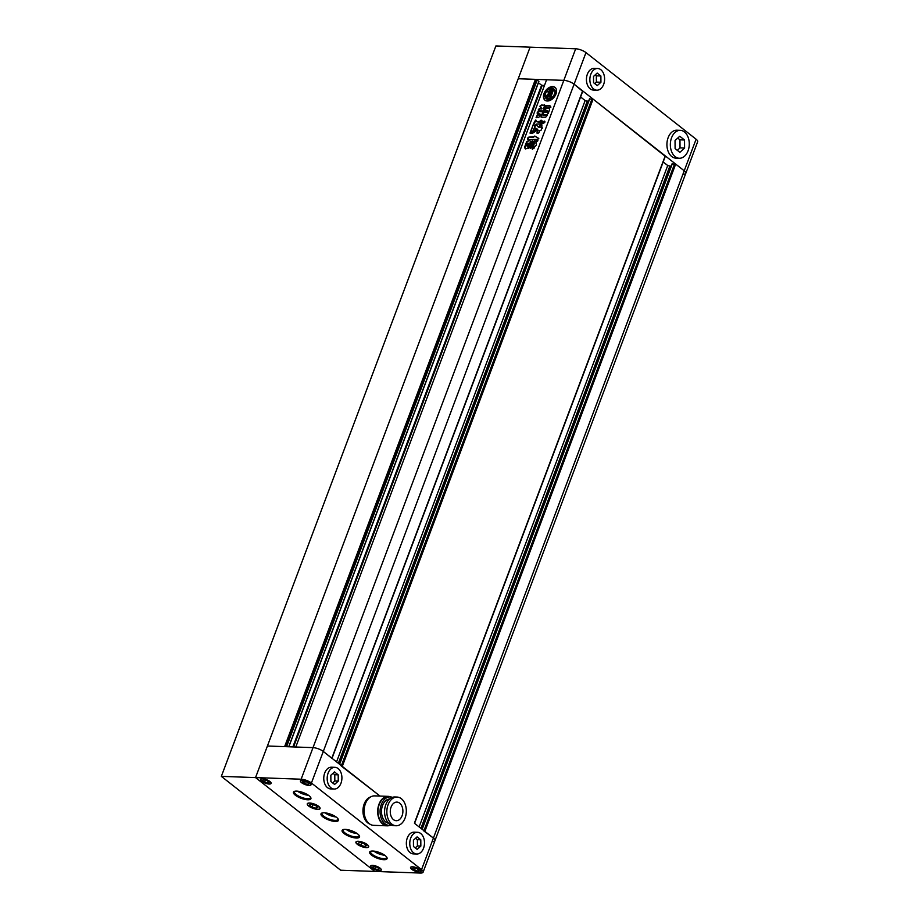 <?xml version="1.0" encoding="UTF-8"?>
<svg xmlns="http://www.w3.org/2000/svg" width="919" height="919" viewBox="0 0 919 919"><rect width="100%" height="100%" fill="white"/><g stroke="black" fill="none" stroke-linecap="round" stroke-linejoin="round"><path stroke-width="1.38" d="M677.326 150.348L680.026 147.89L679.957 139.837L677.74 138.091M594.731 83.595L596.374 82.09L596.328 75.829L595.167 74.91M593.513 76.415L593.559 82.687L597.27 85.605L600.934 82.25L600.888 75.99L597.178 73.072L593.513 76.415M596.374 82.09L600.934 82.25M596.328 75.829L600.888 75.99M597.614 68.477L594.191 68.362A10.867 7.363 92 0 0 586.437 79.643A10.867 7.363 92 0 0 593.421 90.073L596.833 90.188A10.867 7.363 92 0 0 604.599 78.908A10.867 7.363 92 0 0 597.614 68.477A10.867 7.363 92 0 0 589.86 79.769A10.867 7.363 92 0 0 596.833 90.188M675.04 140.55L675.109 148.602L679.876 152.359L684.586 148.051L684.517 139.998L679.75 136.242L675.04 140.55M680.026 147.89L684.586 148.051M679.957 139.837L684.517 139.998M680.313 130.349L676.889 130.222A13.969 9.466 92 0 0 666.918 144.731A13.969 9.466 92 0 0 675.902 158.137L679.313 158.252A13.969 9.466 92 0 0 689.284 143.743A13.969 9.466 92 0 0 680.313 130.349A13.969 9.466 92 0 0 670.342 144.857A13.969 9.466 92 0 0 679.313 158.252M683.116 174.196A7.754 2.527 -159.4 0 0 685.781 173.323A7.754 2.527 -159.4 0 0 684.218 170.796L574.111 84.18A7.754 2.527 -159.4 0 0 563.818 80.367L518.224 78.747L530.091 47.168L575.685 48.787A7.754 2.527 20.6 0 1 585.977 52.601L574.111 84.18L582.531 91.234M672.26 163.95L675.683 164.087L684.218 170.796L696.097 139.217A7.754 2.527 20.6 0 1 697.659 141.744L434.974 840.586A7.754 2.527 -159.4 0 0 433.412 838.071L423.854 830.971M696.097 139.217L585.977 52.601M221.341 776.371L340.639 870.213L374.837 871.43L255.539 777.589L530.091 47.168L495.892 45.95L221.341 776.371L301.133 779.209L313.011 747.629L295.792 747.021L546.61 79.758L563.818 80.367A7.754 2.527 20.6 0 1 574.111 84.18L323.293 751.443A7.754 2.527 -159.4 0 0 313.011 747.629A7.754 2.527 20.6 0 1 323.293 751.443L380.018 796.061L341.259 766.009M552.698 86.581A8.145 5.365 -51.8 0 0 544.76 91.98A8.145 5.365 -51.8 0 0 544.956 100.194A8.145 5.365 -51.8 0 0 547.287 100.998A8.145 5.365 -51.8 0 0 555.225 95.599A8.145 5.365 -51.8 0 0 555.03 87.385A8.145 5.365 -51.8 0 0 552.698 86.581M555.248 87.569A8.145 5.365 -51.8 0 0 553.158 86.937A8.145 5.365 -51.8 0 0 545.335 92.153A8.145 5.365 -51.8 0 0 545.197 100.355M551.205 91.096L550.952 91.785A0.965 0.643 -51.8 0 0 550.056 92.348L551.389 92.405L552.055 90.613L550.297 90.671A4.664 3.067 -51.8 0 0 548.161 93.003A3.699 2.435 -51.8 0 0 547.483 91.05A3.699 2.435 -51.8 0 0 547.173 90.866A6.134 4.032 -51.8 0 0 545.082 96.438A3.699 2.435 -51.8 0 0 547.621 94.427A4.664 3.067 -51.8 0 0 547.988 96.84L549.654 97.023L550.32 95.231L548.988 95.185A0.965 0.643 -51.8 0 0 549.447 95.794L548.884 96.621A0.953 0.632 -51.8 0 1 548.609 96.529L548.609 96.529A3.366 2.217 -51.8 0 1 548.195 93.876L551.974 94.002L550.722 97.322A4.17 2.746 -51.8 0 1 551.274 98.08A6.134 4.032 -51.8 0 0 554.421 89.694L554.881 90.062A6.134 4.032 -51.8 0 1 551.733 98.436L551.274 98.08M546.449 98.77A6.134 4.032 -51.8 0 0 546.667 98.965A6.134 4.032 -51.8 0 0 548.413 99.574A6.134 4.032 -51.8 0 0 550.573 99.103L550.113 98.735A2.573 1.689 -51.8 0 0 549.413 98.517L547.644 98.448A2.252 1.482 -51.8 0 1 547 98.23A2.252 1.482 -51.8 0 1 546.587 97.058L547.046 97.414A2.252 1.482 -51.8 0 0 547.264 98.379M546.587 97.058A2.16 1.424 -51.8 0 1 545.587 97.919A6.134 4.032 -51.8 0 0 546.208 98.609A6.134 4.032 -51.8 0 0 547.954 99.206A6.134 4.032 -51.8 0 0 550.113 98.735M530.837 141.457L532.273 141.515L529.907 147.81L528.471 147.752L530.837 141.457L532.733 141.871M532.239 140.745L532.273 141.515M528.505 148.51L531.297 141.825M536.685 140.228L535.903 143.215M536.076 143.421C536.822 144.605 536.42 145.581 534.847 146.362L533.916 148.487L532.262 148.43L532.308 149.177M532.629 149.303L532.262 148.43L535.076 140.929L536.742 140.986M544.795 122.503L544.45 121.101L542.371 121.974L541.555 124.088L544.795 122.503M539.292 111.256C538.339 110.429 538.626 109.648 540.165 108.924L541.498 108.132L539.89 106.202L541.578 104.915L544.611 105.306L544.496 104.628M550.906 107.178L550.447 106.145L546.483 106.007L543.588 108.798L544.611 105.306M546.483 106.007L543.129 108.442M546.024 105.651L549.987 105.788L550.458 106.822L550.447 106.145M550.458 106.822L549.803 107.81L546.012 107.672L542.911 111.038L538.833 110.889C537.879 110.062 538.166 109.292 539.706 108.568M541.498 108.132L541.808 108.982L540.165 108.924M536.696 129.579L535.674 129.43L536.512 129.28M535.674 129.43L536.707 130.67L532.538 133.152L532.365 131.796L535.674 129.43M538.775 127.19L536.512 125.214C534.1 123.858 533.767 128.591 535.88 128.683L536.57 128.522L537.776 130.372L537.041 133.232M536.57 128.522L537.776 130.372M539.085 126.856L539.51 125.731C540.728 124.306 541.406 124.341 541.544 125.811L541.555 124.892M541.544 125.811L540.912 127.488M537.362 133.37L537.041 132.325C537.178 133.783 537.856 133.806 539.085 132.393L539.729 130.659L540.981 130.464L541.992 127.764L542.451 128.12L541.084 127.73L542.359 127.867M541.842 120.423L540.797 123.87L536.191 124.076L531.779 133.289L530.171 132.485L530.125 133.324M530.47 133.462L530.171 132.485L534.134 122.606L535.605 120.01L536.73 121.538M535.926 120.148L534.594 122.962L534.134 122.606M539.694 121.71L539.878 122.307L537.11 121.859L539.867 121.262C541.027 119.861 541.659 119.884 541.75 121.331M535.478 136.575L528.965 137.069C527.449 137.884 527.115 138.758 527.988 139.688L536.501 139.424L537.546 140.573L538.339 138.149L534.801 136.035M536.501 139.424L537.546 140.573M545.875 108.258L549.102 108.373L549.631 109.671L548.195 113.485L546.713 114.737L543.485 114.622L542.991 113.301L544.427 109.476L545.875 108.258L549.596 108.522M542.807 115.07L543.703 115.507L542.428 113.255L542.945 111.9L538.649 111.406L542.98 111.762M547.115 115.449L542.991 115.3M547.058 115.656L545.679 117.253L541.659 117.115L540.969 114.059L541.923 114.45L541.325 116.058L540.866 115.691M540.9 116.908L541.659 117.115M540.969 114.059L538.741 117.437L536.076 117.276M536.317 117.356L537.247 114.875L538.672 114.921L539.338 113.864M539.108 113.68L537.81 113.634C536.799 112.842 537.087 112.095 538.649 111.406M537.19 113.485L537.81 113.634M534.272 141.572L531.906 147.856L530.47 147.81L532.836 141.515L534.272 141.572L534.238 140.802M530.504 148.568L532.836 141.515M525.611 148.935L524.508 147.396L526.702 141.56L529.815 140.527L530.458 141.698L529.815 140.527L528.195 140.469M530.458 141.698L528.276 147.522L526.771 148.637L525.151 148.579L524.508 147.396L525.151 148.579M414.572 823.378L433.412 838.071L684.218 170.796A7.754 2.527 20.6 0 1 685.781 173.323M432.298 841.471A7.754 2.527 -159.4 0 0 434.974 840.586L423.108 872.165A7.754 2.527 -159.4 0 0 421.545 869.638L433.412 838.071A7.754 2.527 20.6 0 1 434.974 840.586M575.685 48.787L313.011 747.629L267.406 746.01L284.626 746.63L535.432 79.356L518.224 78.747L255.539 777.589L374.837 871.43L420.431 873.05A7.754 2.527 -159.4 0 0 423.108 872.165M535.432 79.356L536.259 80.01L285.683 746.665M536.259 80.01L537.167 80.033L286.59 746.699M537.167 80.033L538.913 81.492L288.715 746.768M538.442 82.744L541.59 85.226L544.427 85.536M331.989 758.416L323.293 751.443L311.426 783.022L421.545 869.638M580.601 96.989L585.139 100.562L588.539 101.366M589.665 98.988L593.1 99.114L665.115 156.196M663.185 161.951L667.722 165.523L671.123 166.328M536.972 125.581C534.559 124.214 534.226 128.947 536.34 129.051M539.235 127.557L537.925 126.707M539.545 127.224L539.51 125.731M542.003 126.167C541.865 124.697 541.188 124.674 539.97 126.098M537.5 132.681L537.776 129.728L538.235 130.728M537.029 128.89L537.776 129.728L537.029 128.89M530.631 132.841L532.974 125.03M534.594 122.962L533.434 125.398M540.154 122.078L539.867 121.262M542.21 121.687C542.118 120.24 541.486 120.217 540.326 121.63M532.813 133.255L532.365 131.796M532.825 132.164L533.158 130.923M536.133 129.797L533.617 131.291M538.798 138.505L535.329 136.449L532.871 136.874M536.96 139.78L537.914 140.733L536.96 139.78M533.33 137.23L529.424 137.436C527.908 138.252 527.575 139.125 528.448 140.056M543.945 114.978L542.991 113.301M543.451 113.657L544.427 109.476M544.496 112.141L545.013 110.774L544.496 112.141L545.392 112.52L545.909 111.153L545.013 110.774M545.714 112.187L546.667 110.831L545.714 112.187L546.61 112.555L547.127 111.188L546.231 110.82M547.242 112.474L548.344 111.233L547.448 110.854L546.931 112.221L547.448 110.854M546.334 108.614L544.887 109.843M540.682 107.73L539.89 106.202M545.07 105.674L542.842 105.214M543.301 105.582L542.244 105.467M541.831 105.157L540.349 106.558M543.703 115.507L547.069 115.633M541.325 116.058L542.118 117.471M536.776 117.712L537.247 114.875M537.707 115.231L538.672 114.921M539.568 114.036L539.131 115.289M539.108 111.762C537.546 112.463 537.259 113.209 538.27 113.99M541.854 124.18L541.452 122.905M541.911 123.272L542.371 121.974M544.91 121.457L542.83 122.33M532.721 148.786L535.076 140.929M537.201 141.342L535.536 141.285M534.732 141.928L533.296 141.882M524.967 147.752L526.702 141.56M527.161 141.928L528.655 140.825M526.759 145.868L527.885 146.259L527.219 146.224L527.885 146.259L528.884 143.605L527.759 143.215L526.759 145.868L527.426 145.891L528.425 143.238L527.759 143.215M528.884 143.605L528.218 143.582L528.884 143.605M554.421 89.694A4.17 2.746 -51.8 0 1 553.33 90.395L552.078 93.715L548.31 93.577A3.366 2.217 -51.8 0 1 550.688 91.027A0.953 0.632 -51.8 0 1 551.021 90.947M550.688 91.027L551.113 91.36A3.366 2.217 -51.8 0 0 548.919 93.6M551.389 92.405L550.056 92.348M551.848 92.762L552.055 90.613M548.551 92.382A3.699 2.435 -51.8 0 0 547.931 91.406A3.699 2.435 -51.8 0 0 547.69 91.257M547.552 95.461A3.699 2.435 -51.8 0 1 545.541 96.794L545.082 96.438M548.126 96.943L549.654 97.023M550.113 97.38L550.32 95.231M548.804 96.61A3.366 2.217 -51.8 0 1 548.654 94.232L548.195 93.876M548.654 94.232L551.848 94.347M553.789 88.971A6.134 4.032 -51.8 0 0 553.778 88.971A6.134 4.032 -51.8 0 0 548.769 89.453A2.16 1.424 -51.8 0 1 549.102 90.361L549.562 90.728A2.252 1.482 -51.8 0 1 551.63 89.442L553.399 89.499A2.573 1.689 -51.8 0 0 554.249 89.327L553.789 88.971A2.573 1.689 -51.8 0 1 552.939 89.143L551.17 89.086A2.252 1.482 -51.8 0 0 549.102 90.361M410.713 838.094A10.867 7.363 -88 0 1 417.513 832.292A10.867 7.363 -88 0 1 423.556 848.203A10.867 7.363 -88 0 1 416.744 854.004A10.867 7.363 -88 0 1 410.713 838.094M417.513 832.292L414.101 832.177A10.867 7.363 92 0 0 407.289 837.979A10.867 7.363 92 0 0 413.332 853.877L416.744 854.004M328.117 773.132A10.867 7.363 -88 0 1 334.93 767.331A10.867 7.363 -88 0 1 340.972 783.241A10.867 7.363 -88 0 1 334.16 789.042A10.867 7.363 -88 0 1 328.117 773.132M334.93 767.331L331.506 767.204A10.867 7.363 92 0 0 324.706 773.005A10.867 7.363 92 0 0 330.737 788.916L334.16 789.042M369.806 824.067A13.969 9.466 -88 0 1 364.165 804.045A13.969 9.466 -88 0 1 370.771 796.876M419.053 871.97A5.434 1.769 -159.4 0 0 420.925 871.35A5.434 1.769 -159.4 0 0 418.329 868.627A5.434 1.769 -159.4 0 0 412.631 866.916A5.434 1.769 -159.4 0 0 410.759 867.525A5.434 1.769 -159.4 0 0 413.355 870.259A5.434 1.769 -159.4 0 0 419.053 871.97M366.199 847.513A6.594 2.148 -159.4 0 0 368.473 846.767A6.594 2.148 -159.4 0 0 365.325 843.458A6.594 2.148 -159.4 0 0 358.399 841.379A6.594 2.148 -159.4 0 0 356.135 842.126A6.594 2.148 -159.4 0 0 359.283 845.446A6.594 2.148 -159.4 0 0 366.199 847.513M379.156 870.546A5.434 1.769 -159.4 0 0 381.029 869.937A5.434 1.769 -159.4 0 0 378.433 867.203A5.434 1.769 -159.4 0 0 372.735 865.491A5.434 1.769 -159.4 0 0 370.862 866.112A5.434 1.769 -159.4 0 0 373.459 868.846A5.434 1.769 -159.4 0 0 379.156 870.546M269.037 783.93A5.434 1.769 -159.4 0 0 270.91 783.31A5.434 1.769 -159.4 0 0 268.314 780.587A5.434 1.769 -159.4 0 0 262.616 778.875A5.434 1.769 -159.4 0 0 260.743 779.496A5.434 1.769 -159.4 0 0 263.339 782.218A5.434 1.769 -159.4 0 0 269.037 783.93M308.933 785.343A5.434 1.769 -159.4 0 0 310.806 784.734A5.434 1.769 -159.4 0 0 308.21 782A5.434 1.769 -159.4 0 0 302.512 780.3A5.434 1.769 -159.4 0 0 300.639 780.909A5.434 1.769 -159.4 0 0 303.236 783.643A5.434 1.769 -159.4 0 0 308.933 785.343M317.572 809.26A6.594 2.148 -159.4 0 0 319.846 808.513A6.594 2.148 -159.4 0 0 316.687 805.193A6.594 2.148 -159.4 0 0 309.772 803.126A6.594 2.148 -159.4 0 0 307.497 803.872A6.594 2.148 -159.4 0 0 310.645 807.192A6.594 2.148 -159.4 0 0 317.572 809.26M391.08 807.077A9.305 6.307 92 0 0 396.25 820.713A9.305 6.307 92 0 0 402.085 815.739A9.305 6.307 92 0 0 396.916 802.103A9.305 6.307 92 0 0 391.08 807.077M397.1 797.06L394.814 796.98A14.348 9.73 92 0 0 385.819 804.642A14.348 9.73 92 0 0 393.791 825.664L396.078 825.744A14.348 9.73 92 0 0 405.072 818.082A14.348 9.73 92 0 0 397.1 797.06A14.348 9.73 92 0 0 388.094 804.722A14.348 9.73 92 0 0 396.078 825.744M389.553 799.002A12.177 8.26 92 0 0 382.545 805.492A12.177 8.26 92 0 0 388.691 823.275M392.413 797.336A14.279 9.684 92 0 0 390.253 796.899L388.197 796.819A14.279 9.684 92 0 0 379.248 804.447A14.279 9.684 92 0 0 387.186 825.354L389.242 825.423A14.279 9.684 92 0 0 391.414 825.136M390.253 796.899A14.279 9.684 92 0 0 381.305 804.516A14.279 9.684 92 0 0 389.242 825.423M390.736 796.934A14.738 9.994 92 0 0 388.22 796.359L374.653 795.877A14.738 9.994 92 0 0 365.406 803.746A14.738 9.994 92 0 0 373.608 825.342L387.175 825.825A14.738 9.994 92 0 0 389.725 825.423M388.22 796.359A14.738 9.994 92 0 0 378.973 804.228A14.738 9.994 92 0 0 387.175 825.825M383.855 859.69A9.305 3.033 20.6 0 1 372.804 856.026A9.305 3.033 20.6 0 1 370.541 851.304A9.305 3.033 20.6 0 1 372.838 851.028A9.305 3.033 20.6 0 1 386.899 857.45A9.305 3.033 20.6 0 1 383.855 859.69M371.058 851.155A8.535 2.78 -159.4 0 0 370.621 851.672A8.535 2.78 -159.4 0 0 374.699 855.957A8.535 2.78 -159.4 0 0 383.648 858.645A8.535 2.78 -159.4 0 0 386.6 857.68A8.535 2.78 -159.4 0 0 386.612 857.002M356.331 838.036A9.305 3.033 20.6 0 1 345.268 834.36A9.305 3.033 20.6 0 1 343.005 829.65A9.305 3.033 20.6 0 1 345.314 829.375A9.305 3.033 20.6 0 1 359.363 835.796A9.305 3.033 20.6 0 1 356.331 838.036M343.522 829.501A8.535 2.78 -159.4 0 0 343.086 830.018A8.535 2.78 -159.4 0 0 347.164 834.303A8.535 2.78 -159.4 0 0 356.124 836.991A8.535 2.78 -159.4 0 0 359.065 836.014A8.535 2.78 -159.4 0 0 359.076 835.337M335.217 821.437A9.305 3.033 20.6 0 1 324.166 817.761A9.305 3.033 20.6 0 1 321.903 813.051A9.305 3.033 20.6 0 1 324.212 812.775A9.305 3.033 20.6 0 1 338.261 819.197A9.305 3.033 20.6 0 1 335.217 821.437M322.42 812.89A8.535 2.78 -159.4 0 0 321.983 813.407A8.535 2.78 -159.4 0 0 326.061 817.703A8.535 2.78 -159.4 0 0 335.021 820.38A8.535 2.78 -159.4 0 0 337.962 819.415A8.535 2.78 -159.4 0 0 337.974 818.737M307.693 799.783A9.305 3.033 20.6 0 1 296.642 796.107A9.305 3.033 20.6 0 1 294.379 791.385A9.305 3.033 20.6 0 1 296.676 791.121A9.305 3.033 20.6 0 1 310.737 797.543A9.305 3.033 20.6 0 1 307.693 799.783M294.896 791.236A8.535 2.78 -159.4 0 0 294.459 791.753A8.535 2.78 -159.4 0 0 298.526 796.049A8.535 2.78 -159.4 0 0 307.486 798.726A8.535 2.78 -159.4 0 0 310.427 797.761A8.535 2.78 -159.4 0 0 310.438 797.083M297.561 791.179A8.535 2.78 -159.4 0 0 308.474 795.28M325.085 812.833A8.535 2.78 -159.4 0 0 336.009 816.934M346.187 829.432A8.535 2.78 -159.4 0 0 357.112 833.544M373.723 851.086A8.535 2.78 -159.4 0 0 384.647 855.198M358.272 841.276A6.824 2.229 -159.4 0 0 355.917 842.045A6.824 2.229 -159.4 0 0 359.18 845.48A6.824 2.229 -159.4 0 0 366.336 847.628A6.824 2.229 -159.4 0 0 368.691 846.847A6.824 2.229 -159.4 0 0 365.429 843.424A6.824 2.229 -159.4 0 0 358.272 841.276M309.634 803.022A6.824 2.229 -159.4 0 0 307.279 803.792A6.824 2.229 -159.4 0 0 310.542 807.227A6.824 2.229 -159.4 0 0 317.71 809.363A6.824 2.229 -159.4 0 0 320.065 808.594A6.824 2.229 -159.4 0 0 316.802 805.159A6.824 2.229 -159.4 0 0 309.634 803.022M302.374 780.185A5.663 1.849 -159.4 0 0 300.421 780.828A5.663 1.849 -159.4 0 0 303.132 783.677A5.663 1.849 -159.4 0 0 309.071 785.458A5.663 1.849 -159.4 0 0 311.024 784.815A5.663 1.849 -159.4 0 0 308.324 781.966A5.663 1.849 -159.4 0 0 302.374 780.185M412.493 866.801A5.663 1.849 -159.4 0 0 410.54 867.444A5.663 1.849 -159.4 0 0 413.251 870.293A5.663 1.849 -159.4 0 0 419.19 872.074A5.663 1.849 -159.4 0 0 421.143 871.43A5.663 1.849 -159.4 0 0 418.444 868.593A5.663 1.849 -159.4 0 0 412.493 866.801M372.597 865.388A5.663 1.849 -159.4 0 0 370.644 866.031A5.663 1.849 -159.4 0 0 373.355 868.88A5.663 1.849 -159.4 0 0 379.294 870.661A5.663 1.849 -159.4 0 0 381.247 870.017A5.663 1.849 -159.4 0 0 378.548 867.168A5.663 1.849 -159.4 0 0 372.597 865.388M262.478 778.772A5.663 1.849 -159.4 0 0 260.525 779.415A5.663 1.849 -159.4 0 0 263.236 782.253A5.663 1.849 -159.4 0 0 269.175 784.033A5.663 1.849 -159.4 0 0 271.128 783.402A5.663 1.849 -159.4 0 0 268.428 780.553A5.663 1.849 -159.4 0 0 262.478 778.772M311.426 783.022A7.754 2.527 -159.4 0 0 301.133 779.209M309.496 805.044L312.138 807.135L316.32 808.272L317.848 807.341L315.194 805.251L311.024 804.114L309.496 805.044M316.94 806.629L316.32 808.272M313.069 804.665L312.138 807.135M302.385 781.908L304.511 783.574L307.842 784.493L309.06 783.735L306.946 782.069L303.603 781.15L302.385 781.908M308.347 783.172L307.842 784.493M305.246 781.609L304.511 783.574M263.707 779.737L262.489 780.484L264.615 782.161L267.946 783.068L269.164 782.322L267.05 780.656L263.707 779.737M265.35 780.185L264.615 782.161M268.44 781.747L267.946 783.068M379.283 868.937L377.169 867.272L373.826 866.353L372.609 867.111L374.722 868.777L378.065 869.696L379.283 868.937M375.469 866.801L374.722 868.777M378.559 868.363L378.065 869.696M364.958 846.537L366.474 845.595L363.832 843.504L359.651 842.367L358.134 843.309L360.776 845.388L364.958 846.537L365.578 844.883M361.707 842.93L360.776 845.388M417.961 871.109L419.179 870.35L417.065 868.685L413.722 867.777L412.505 868.524L414.618 870.19L417.961 871.109L418.455 869.788M415.365 868.225L414.618 870.19M330.886 781.529L330.84 775.268L334.493 771.926L338.203 774.832L338.249 781.104L334.596 784.447L330.886 781.529M338.249 781.104L334.838 780.978L334.78 774.717L332.988 773.304M332.678 782.942L334.838 780.978M338.203 774.832L334.78 774.717M420.845 846.066L417.18 849.409L413.47 846.491L413.424 840.23L417.088 836.887L420.799 839.805L420.845 846.066L417.421 845.939L417.375 839.679L415.572 838.266M420.799 839.805L417.375 839.679M415.273 847.915L417.421 845.939M674.661 163.697L423.969 830.638M675.683 164.087L424.877 831.35M538.821 81.331L288.704 746.768M541.59 85.226L292.874 746.917M542.21 85.456L293.575 746.94M582.635 90.889L331.828 758.164M585.139 100.562L336.561 761.885M587.195 101.32L338.364 763.298M589.791 98.655L339.605 764.275M592.077 98.735L341.386 765.676M593.1 99.114L342.293 766.389M665.23 155.851L414.412 823.125M667.722 165.523L419.144 826.847M669.779 166.282L420.959 828.272M672.375 163.616L422.189 829.237M538.913 81.492L288.853 746.779M582.795 91.142L332.023 758.313M589.527 98.747L339.421 764.126M665.379 156.104L414.607 823.275M672.111 163.708L422.005 829.099"/></g></svg>
